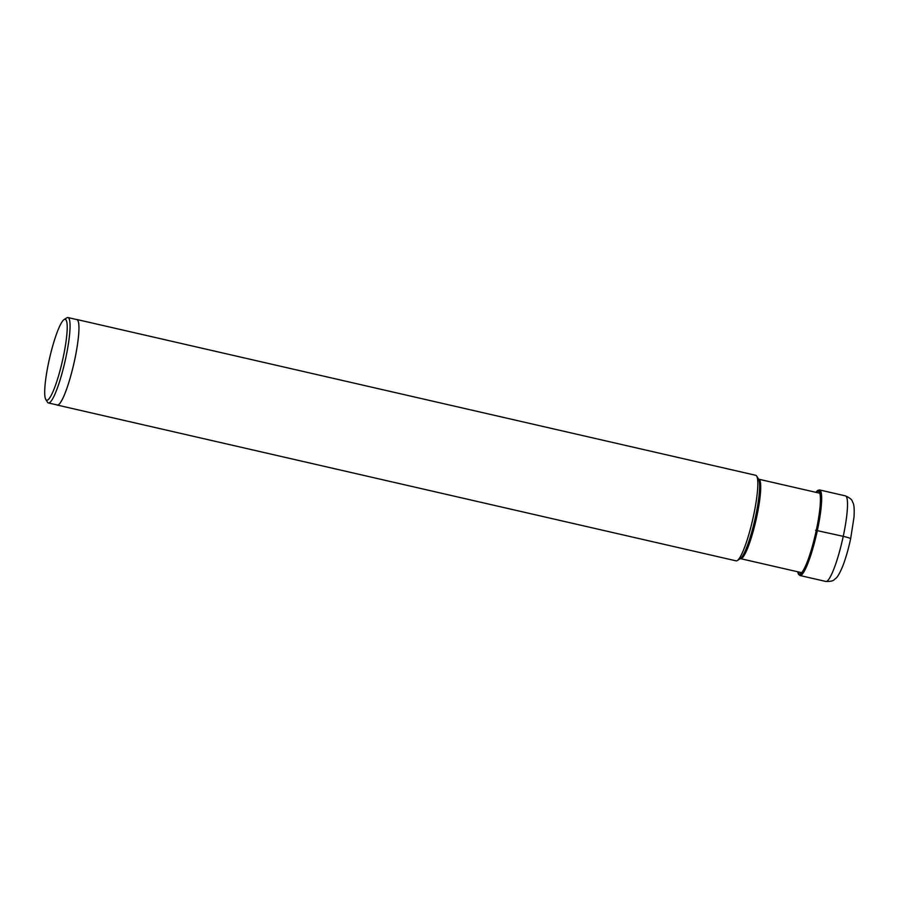 <?xml version="1.0" encoding="UTF-8"?>
<svg xmlns="http://www.w3.org/2000/svg" width="899" height="899" viewBox="0 0 899 899"><rect width="100%" height="100%" fill="white"/><g stroke="black" fill="none" stroke-linecap="round" stroke-linejoin="round"><path stroke-width="1.35" d="M63.166 357.544A41.5 6.563 -77.1 0 0 64.099 319.583A41.5 6.563 -77.1 0 0 48.748 361.949A41.5 6.563 -77.1 0 0 45.77 399.437A41.5 6.563 -77.1 0 0 63.166 357.544M45.77 399.437L47.422 402.145A43.804 6.922 -77.1 0 0 48.377 402.943A43.804 6.922 -77.1 0 0 65.784 357.926A43.804 6.922 -77.1 0 0 67.976 317.561A43.804 6.922 -77.1 0 0 66.762 317.864L64.099 319.583M67.976 317.561L76.842 319.594A43.804 6.922 102.9 0 1 74.662 359.96A43.804 6.922 102.9 0 1 57.244 404.977L48.377 402.943M56.817 404.887A43.894 6.945 -77.1 0 0 57.233 405.067A43.894 6.945 -77.1 0 0 74.673 359.96A43.894 6.945 -77.1 0 0 76.865 319.505A43.894 6.945 -77.1 0 0 76.415 319.493M76.865 319.505L755.733 475.301A43.894 6.945 102.9 0 1 756.688 476.099A43.894 6.945 102.9 0 1 753.542 515.745A43.894 6.945 102.9 0 1 737.304 560.549A43.894 6.945 102.9 0 1 736.09 560.852L57.233 405.067M850.499 538.849A9.215 0.82 -167.9 0 0 843.24 536.332L815.584 530.275M843.24 536.332A43.894 6.945 102.9 0 1 825.788 581.439C834.677 581.698 834.07 579.136 835.542 578.596C837.463 577.282 839.868 573.113 842.756 566.089C845.745 558.335 848.375 549.222 850.645 538.748L853.994 517.24C854.466 509.609 854.129 504.777 852.982 502.721C851.892 501.597 853.567 499.541 845.42 495.877A43.894 6.945 102.9 0 1 843.24 536.332M797.705 571.775L798.537 574.36L799.93 575.506A43.894 6.945 -77.1 0 0 817.382 530.399A43.894 6.945 -77.1 0 0 819.573 489.944L845.42 495.877M819.573 489.944L817.809 490.371L815.932 492.337A43.354 6.855 102.9 0 1 816.652 530.275A43.354 6.855 102.9 0 1 797.728 571.775M798.031 571.854A42.365 6.698 -77.1 0 0 816.292 530.286A42.365 6.698 -77.1 0 0 816.258 492.405M756.688 476.099L758.554 479.156A41.298 6.529 102.9 0 1 755.587 516.453A41.298 6.529 102.9 0 1 755.587 516.487A41.298 6.529 102.9 0 1 740.315 558.616L737.304 560.549M740.225 558.661L740.551 558.661A40.758 6.45 -77.1 0 0 756.744 516.813A40.758 6.45 -77.1 0 0 756.744 516.779A40.758 6.45 -77.1 0 0 758.778 479.212L758.486 479.077M799.93 575.506L825.788 581.439M740.551 558.661L801.593 572.663M758.778 479.212L819.821 493.225"/></g></svg>
